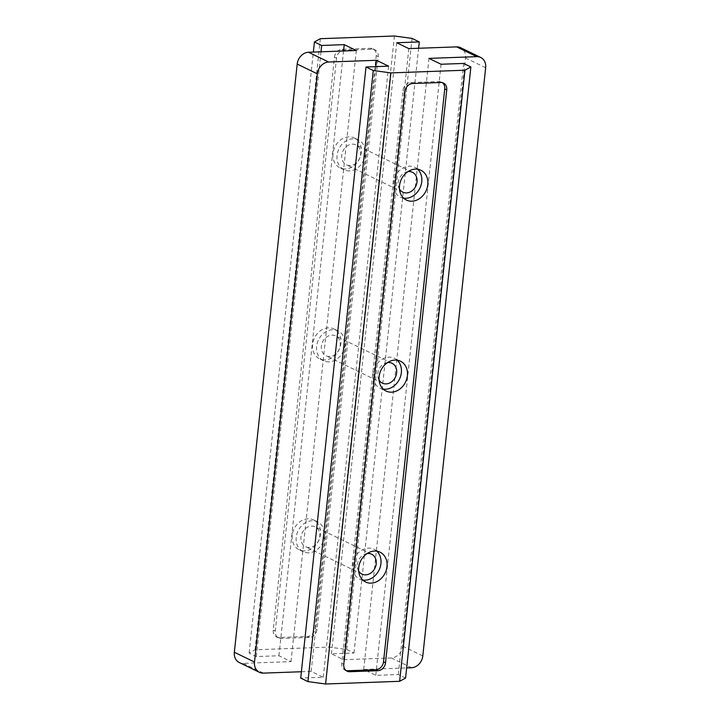 <?xml version="1.0" encoding="UTF-8"?>
<svg xmlns="http://www.w3.org/2000/svg" width="720" height="720" viewBox="0 0 720 720"><rect width="100%" height="100%" fill="white"/><g stroke="black" fill="none" stroke-linecap="round" stroke-linejoin="round"><path stroke-width="0.54" stroke-dasharray="3.6 2.7" d="M325.035 359.91A16.569 13.635 -64.1 0 1 319.518 358.776A16.569 13.635 -64.1 0 1 314.478 337.914A16.569 13.635 -64.1 0 1 333.981 328.968A16.569 13.635 -64.1 0 1 340.236 346.644A16.569 13.635 -64.1 0 1 325.035 359.91M329.067 361.863A16.569 13.635 -64.1 0 1 323.55 360.729A16.569 13.635 -64.1 0 1 318.51 339.876A16.569 13.635 -64.1 0 1 338.013 330.921A16.569 13.635 -64.1 0 1 344.268 348.606A16.569 13.635 -64.1 0 1 329.067 361.863M304.623 550.881A16.569 13.635 -64.1 0 1 299.106 549.738A16.569 13.635 -64.1 0 1 294.075 528.885A16.569 13.635 -64.1 0 1 313.569 519.93A16.569 13.635 -64.1 0 1 319.833 537.615A16.569 13.635 -64.1 0 1 304.623 550.881M308.655 552.834A16.569 13.635 -64.1 0 1 303.138 551.7A16.569 13.635 -64.1 0 1 298.107 530.838A16.569 13.635 -64.1 0 1 317.601 521.883A16.569 13.635 -64.1 0 1 323.856 539.568A16.569 13.635 -64.1 0 1 308.655 552.834M345.447 168.939A16.569 13.635 -64.1 0 1 339.93 167.805A16.569 13.635 -64.1 0 1 334.89 146.952A16.569 13.635 -64.1 0 1 354.393 137.997A16.569 13.635 -64.1 0 1 360.648 155.682A16.569 13.635 -64.1 0 1 345.447 168.939M349.47 170.901A16.569 13.635 -64.1 0 1 343.962 169.758A16.569 13.635 -64.1 0 1 338.922 148.905A16.569 13.635 -64.1 0 1 358.416 139.95A16.569 13.635 -64.1 0 1 364.68 157.635A16.569 13.635 -64.1 0 1 349.47 170.901M411.48 667.746L391.329 657.972A11.835 9.738 115.9 0 0 402.651 646.146L465.507 57.969A11.835 9.738 115.9 0 0 460.575 47.691M391.329 657.972L343.53 659.709L331.434 653.841L353.988 653.022L346.734 649.503L329.112 647.1L255.051 649.782L249.12 653.049L256.374 656.568L278.928 655.749L291.015 661.617L243.216 663.345A11.835 9.738 115.9 0 1 239.274 662.535M405.576 678.051L398.322 674.532L375.768 675.351L363.681 669.483L406.656 667.926M301.383 671.742L311.166 671.391L323.262 677.259L300.708 678.069M334.476 57.195A7.893 6.498 -64.1 0 1 342.027 49.311L370.305 48.285A7.893 6.498 -64.1 0 1 372.924 48.834A7.893 6.498 -64.1 0 1 376.218 55.683L314.991 628.587A7.893 6.498 -64.1 0 1 307.44 636.471L279.171 637.497A7.893 6.498 -64.1 0 1 276.543 636.957A7.893 6.498 -64.1 0 1 273.249 630.099L334.476 57.195L336.492 58.176A7.893 6.498 -64.1 0 1 344.043 50.292L372.312 49.266A7.893 6.498 -64.1 0 1 374.94 49.806A7.893 6.498 -64.1 0 1 378.234 56.664L317.007 629.559A7.893 6.498 -64.1 0 1 309.456 637.443L281.187 638.469A7.893 6.498 -64.1 0 1 278.559 637.929A7.893 6.498 -64.1 0 1 275.265 631.08L336.492 58.176M320.364 38.691L255.051 649.782M329.112 647.1L394.416 36M346.734 649.503L412.038 38.412M353.988 653.022L418.617 48.258M331.434 653.841L396.738 42.741M343.53 659.709L408.834 48.609M249.12 653.049L313.344 52.074M291.015 661.617L356.319 50.517M278.928 655.749L343.557 50.976M256.374 656.568L321.003 51.795M363.681 669.483L428.985 58.383M375.768 675.351L441.072 64.251M398.322 674.532L463.626 63.432M311.166 671.391L375.795 66.618M323.262 677.259L388.566 66.159M383.22 389.106A16.569 13.635 -64.1 0 1 379.971 388.107A16.569 13.635 -64.1 0 1 374.94 367.245A16.569 13.635 -64.1 0 1 394.434 358.29A16.569 13.635 -64.1 0 1 397.233 360.216M379.071 380.052A11.043 9.09 -64.1 0 1 379.026 369.234A11.043 9.09 -64.1 0 1 387.549 362.574M329.634 356.517A11.043 9.09 -64.1 0 1 325.962 355.761A11.043 9.09 -64.1 0 1 322.605 341.856A11.043 9.09 -64.1 0 1 335.601 335.889A11.043 9.09 -64.1 0 1 339.768 347.679A11.043 9.09 -64.1 0 1 329.634 356.517M362.808 580.077A16.569 13.635 -64.1 0 1 359.568 579.069A16.569 13.635 -64.1 0 1 354.528 558.216A16.569 13.635 -64.1 0 1 374.031 549.261A16.569 13.635 -64.1 0 1 376.83 551.187M358.659 571.014A11.043 9.09 -64.1 0 1 358.614 560.196A11.043 9.09 -64.1 0 1 367.146 553.536M309.231 547.488A11.043 9.09 -64.1 0 1 305.55 546.732A11.043 9.09 -64.1 0 1 302.193 532.827A11.043 9.09 -64.1 0 1 315.189 526.851A11.043 9.09 -64.1 0 1 319.365 538.641A11.043 9.09 -64.1 0 1 309.231 547.488M403.632 198.144A16.569 13.635 -64.1 0 1 400.383 197.136A16.569 13.635 -64.1 0 1 395.343 176.274A16.569 13.635 -64.1 0 1 414.846 167.328A16.569 13.635 -64.1 0 1 417.645 169.254M399.483 189.081A11.043 9.09 -64.1 0 1 399.438 178.263A11.043 9.09 -64.1 0 1 407.961 171.603M350.046 165.555A11.043 9.09 -64.1 0 1 346.365 164.79A11.043 9.09 -64.1 0 1 343.008 150.885A11.043 9.09 -64.1 0 1 356.013 144.918A11.043 9.09 -64.1 0 1 360.18 156.708A11.043 9.09 -64.1 0 1 350.046 165.555M346.113 670.572A7.893 6.498 -64.1 0 1 345.06 670.194A7.893 6.498 -64.1 0 1 341.766 663.336L402.993 90.441A7.893 6.498 -64.1 0 1 410.544 82.557L438.813 81.531A7.893 6.498 -64.1 0 1 441.441 82.071A7.893 6.498 -64.1 0 1 442.404 82.665M485.658 67.743L465.507 57.969M422.802 655.929L402.651 646.146M263.367 673.119L243.216 663.345M344.043 50.292L342.027 49.311M372.312 49.266L370.305 48.285M378.234 56.664L376.218 55.683M317.007 629.559L314.991 628.587M309.456 637.443L307.44 636.471M281.187 638.469L279.171 637.497M275.265 631.08L273.249 630.099M410.544 82.557L412.56 83.529M402.993 90.441L405.009 91.413M438.813 81.531L440.829 82.503M341.766 663.336L343.782 664.317M338.013 330.921L333.981 328.968M323.55 360.729L319.518 358.776M317.601 521.883L313.569 519.93M303.138 551.7L299.106 549.738M358.416 139.95L354.393 137.997M343.962 169.758L339.93 167.805M400.482 361.224L394.434 358.29M386.019 391.032L379.971 388.107M392.022 363.258L335.601 335.889M382.383 383.139L325.962 355.761M380.07 552.195L374.031 549.261M365.607 582.003L359.568 579.069M371.619 554.229L315.189 526.851M361.98 574.101L305.55 546.732M420.894 170.262L414.846 167.328M406.431 200.07L400.383 197.136M412.434 172.296L356.013 144.918M402.795 192.168L346.365 164.79M374.94 49.806L372.924 48.834M278.559 637.929L276.543 636.957M441.441 82.071L443.457 83.043M345.06 670.194L347.076 671.166"/><path stroke-width="1.08" d="M390.888 72.9L464.949 70.218L399.636 681.309L325.584 684L390.888 72.9L373.266 70.497L366.012 66.978L388.566 66.159L376.47 60.291L328.671 62.028L308.52 52.254A11.835 9.738 115.9 0 0 297.198 64.071L234.342 652.257A11.835 9.738 115.9 0 0 239.274 662.535L259.425 672.309A11.835 9.738 -64.1 0 1 254.493 662.031L234.342 652.257M405.009 91.413A7.893 6.498 -64.1 0 1 412.56 83.529L440.829 82.503A7.893 6.498 -64.1 0 1 443.457 83.043A7.893 6.498 -64.1 0 1 446.751 89.901L385.524 662.805A7.893 6.498 -64.1 0 1 377.973 670.689L349.695 671.715A7.893 6.498 -64.1 0 1 347.076 671.166A7.893 6.498 -64.1 0 1 343.782 664.317L405.009 91.413M254.493 662.031L317.349 73.854A11.835 9.738 -64.1 0 1 328.671 62.028M308.52 52.254L356.319 50.517L344.232 44.649L321.678 45.468L314.424 41.949L320.364 38.691L394.416 36L412.038 38.412L419.292 41.931L396.738 42.741L408.834 48.609L456.633 46.881A11.835 9.738 115.9 0 1 460.575 47.691L480.726 57.465A11.835 9.738 -64.1 0 1 485.658 67.743L422.802 655.929A11.835 9.738 -64.1 0 1 411.48 667.746L406.656 667.926M480.726 57.465A11.835 9.738 -64.1 0 0 476.784 56.655L428.985 58.383L441.072 64.251L463.626 63.432L470.88 66.951L464.949 70.218M399.636 681.309L405.576 678.051L470.88 66.951M366.012 66.978L300.708 678.069L307.962 681.588L325.584 684M259.425 672.309A11.835 9.738 -64.1 0 0 263.367 673.119L301.383 671.742M418.617 48.258L419.292 41.931M313.344 52.074L314.424 41.949M343.557 50.976L344.232 44.649M321.003 51.795L321.678 45.468M375.795 66.618L376.47 60.291M307.962 681.588L373.266 70.497M397.233 360.216A16.569 13.635 -64.1 0 1 400.023 377.919A16.569 13.635 -64.1 0 1 385.488 389.241A16.569 13.635 -64.1 0 1 383.22 389.106M391.536 392.175A16.569 13.635 -64.1 0 1 386.019 391.032A16.569 13.635 -64.1 0 1 380.979 370.179A16.569 13.635 -64.1 0 1 400.482 361.224A16.569 13.635 -64.1 0 1 406.737 378.909A16.569 13.635 -64.1 0 1 391.536 392.175M387.549 362.574A11.043 9.09 -64.1 0 1 392.022 363.258A11.043 9.09 -64.1 0 1 396.198 375.048A11.043 9.09 -64.1 0 1 386.064 383.895A11.043 9.09 -64.1 0 1 382.383 383.139A11.043 9.09 -64.1 0 1 379.071 380.052M376.83 551.187A16.569 13.635 -64.1 0 1 379.611 568.881A16.569 13.635 -64.1 0 1 365.085 580.203A16.569 13.635 -64.1 0 1 362.808 580.077M371.124 583.137A16.569 13.635 -64.1 0 1 365.607 582.003A16.569 13.635 -64.1 0 1 360.576 561.15A16.569 13.635 -64.1 0 1 380.07 552.195A16.569 13.635 -64.1 0 1 386.334 569.88A16.569 13.635 -64.1 0 1 371.124 583.137M367.146 553.536A11.043 9.09 -64.1 0 1 371.619 554.229A11.043 9.09 -64.1 0 1 375.786 566.019A11.043 9.09 -64.1 0 1 365.652 574.857A11.043 9.09 -64.1 0 1 361.98 574.101A11.043 9.09 -64.1 0 1 358.659 571.014M417.645 169.254A16.569 13.635 -64.1 0 1 420.426 186.948A16.569 13.635 -64.1 0 1 405.9 198.27A16.569 13.635 -64.1 0 1 403.632 198.144M411.948 201.204A16.569 13.635 -64.1 0 1 406.431 200.07A16.569 13.635 -64.1 0 1 401.391 179.208A16.569 13.635 -64.1 0 1 420.894 170.262A16.569 13.635 -64.1 0 1 427.149 187.938A16.569 13.635 -64.1 0 1 411.948 201.204M407.961 171.603A11.043 9.09 -64.1 0 1 412.434 172.296A11.043 9.09 -64.1 0 1 416.601 184.086A11.043 9.09 -64.1 0 1 406.467 192.924A11.043 9.09 -64.1 0 1 402.795 192.168A11.043 9.09 -64.1 0 1 399.483 189.081M442.404 82.665A7.893 6.498 -64.1 0 1 444.735 88.92L383.508 661.824A7.893 6.498 -64.1 0 1 375.957 669.708L347.688 670.734A7.893 6.498 -64.1 0 1 346.113 670.572M317.349 73.854L297.198 64.071M476.784 56.655L456.633 46.881M444.735 88.92L446.751 89.901M383.508 661.824L385.524 662.805M375.957 669.708L377.973 670.689M347.688 670.734L349.695 671.715"/></g></svg>
